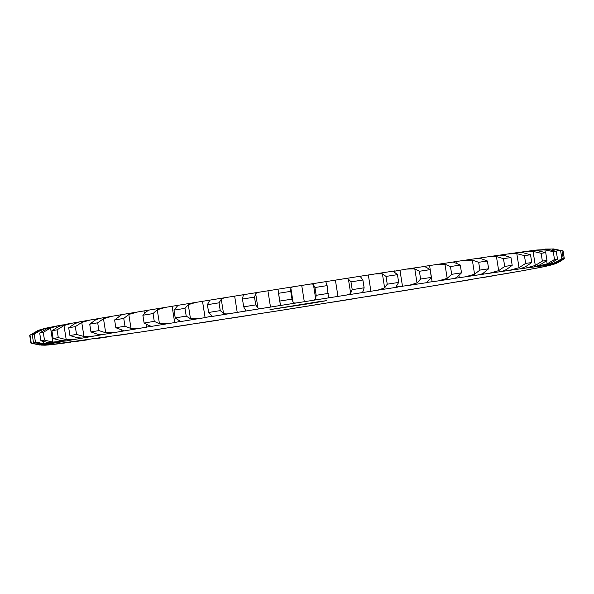 <?xml version="1.0" encoding="UTF-8"?>
<svg xmlns="http://www.w3.org/2000/svg" width="594" height="594" viewBox="0 0 594 594"><rect width="100%" height="100%" fill="white"/><g stroke="black" fill="none" stroke-linecap="round" stroke-linejoin="round"><path stroke-width="0.89" d="M124.547 330.821L115.444 332.395L105.71 332.788L98.916 330.591A270.01 2.621 -9 0 0 90.964 331.942L97.438 334.192L101.574 334.749L99.339 335.172L93.956 336.063L83.969 336.508L76.544 334.415A270.01 2.621 -9 0 0 69.936 335.565L77.094 337.704L82.469 338.075L81.074 338.35L76.27 339.152L66.216 339.627L58.294 337.622A270.01 2.621 -9 0 0 53.148 338.543L60.863 340.585L66.847 340.904L52.784 342.077L44.498 340.139A270.01 2.621 -9 0 0 40.919 340.822L49.057 342.79L56.935 342.797L43.926 343.822L35.425 341.929A270.01 2.621 -9 0 0 33.464 342.359L41.884 344.268L51.515 343.985L39.798 344.824L31.23 342.953A270.01 2.621 -9 0 0 30.933 343.124L39.494 344.995L50.698 344.453L45.077 345.196L48.671 344.951L141.008 331.979L285.38 309.667L429.061 286.546L521.398 270.931L545.099 266.491L554.321 264.085C555.241 263.595 557.179 263.602 564.263 258.702A270.01 2.621 -9 0 0 564.3 258.657L556.741 263.075L545.879 265.815L555.746 263.008L563.238 258.59A270.01 2.621 -9 0 0 561.865 258.687L554.321 263.112L542.084 266.082L550.259 263.536L557.521 259.132A270.01 2.621 -9 0 0 554.506 259.496L547.126 263.907L533.754 267.077L540.08 264.813L546.963 260.462A270.01 2.621 -9 0 0 542.359 261.078L535.291 265.451L525.601 268.102L519.891 268.911L525.386 266.817L531.756 262.541L530.524 254.759L523.158 252.74L517.433 252.606M94.327 338.87L94.327 338.87A252.999 2.458 -9 0 0 107.403 336.969M531.756 262.541A270.01 2.621 -9 0 0 525.66 263.402L519.037 267.708L509.355 270.374L502.249 271.399L506.467 269.52L512.191 265.332L510.959 257.551L504.239 255.442L499.673 255.13M512.191 265.332A270.01 2.621 -9 0 0 504.707 266.424L498.67 270.649L489.174 273.299L480.598 274.539M465.436 276.811A252.999 2.458 -9 0 1 480.695 274.547L483.665 272.861L488.632 268.785A270.01 2.621 -9 0 0 479.9 270.084L474.569 274.213L465.436 276.811L455.331 278.244M438.587 280.858A252.999 2.458 -9 0 1 455.739 278.267C454.893 278.445 455.45 277.947 457.402 276.782L461.516 272.839A270.01 2.621 -9 0 0 451.692 274.324L447.178 278.326L438.587 280.858L426.923 282.432L431.341 277.413L430.108 269.639L425.943 267.137C424.146 266.632 423.923 266.32 425.267 266.223L436.011 264.59L444.951 264.248L450.46 266.543A270.01 2.621 -9 0 1 460.283 265.058L453.155 261.999L462.86 260.543L472.341 260.135L478.667 262.303A270.01 2.621 -9 0 1 487.399 261.004L481.43 258.784L478.118 258.279L487.451 256.905L496.443 256.578L503.474 258.642A270.01 2.621 -9 0 1 510.959 257.551M431.341 277.413A270.01 2.621 -9 0 0 420.619 279.054L417.01 282.922L409.125 285.35L395.901 287.013L398.678 282.432L397.445 274.651L393.421 271.376L406.548 269.082L414.783 268.844L419.386 271.272A270.01 2.621 -9 0 1 430.108 269.639M398.678 282.432A270.01 2.621 -9 0 0 387.251 284.192L384.63 287.912L377.598 290.214L365.392 292.114C363.186 292.508 362.407 292.226 363.038 291.26L364.129 287.786L362.897 280.004L360.424 276.707M364.129 287.786A270.01 2.621 -9 0 0 352.212 289.649L350.638 293.198C349.918 294.171 347.906 294.891 344.594 295.359L331.994 297.334C329.403 297.794 328.192 297.579 328.348 296.696L327.108 285.61L326.024 282.38M328.341 293.384A270.01 2.621 -9 0 0 316.164 295.307L315.666 298.693C315.421 299.591 313.773 300.252 310.721 300.683L297.965 302.702C295.04 303.215 293.414 303.074 293.087 302.257L291.988 299.131L290.756 291.35L290.86 288.187C290.934 287.385 292.441 286.798 295.389 286.427L301.722 285.447L304.299 301.715L301.722 285.447L308.145 284.415C311.174 283.835 312.941 283.902 313.439 284.615L314.931 287.526A270.01 2.621 -9 0 1 327.108 285.61M280.398 304.403L280.368 304.277C280.606 305.108 279.358 305.71 276.626 306.088L263.944 308.108C260.736 308.68 258.732 308.59 257.93 307.863L255.732 304.9L254.499 297.119L255.695 293.785C256.252 292.901 258.138 292.255 261.367 291.84L274.049 289.82C276.759 289.285 278.126 289.412 278.141 290.206L278.133 290.087M245.656 310.306L245.404 309.868C246.124 310.61 245.3 311.152 242.931 311.479L230.561 313.469C227.138 314.07 224.784 314.048 223.515 313.387L220.263 310.603L219.03 302.821L221.28 299.309C222.304 298.359 224.532 297.653 227.985 297.2L240.355 295.211C242.701 294.728 243.637 294.921 243.169 295.79L243.288 295.329M220.263 310.603A270.01 2.621 -9 0 0 208.635 312.481L212.095 315.993L205.093 317.612L198.433 318.666L190.488 318.74L186.226 316.119L184.994 308.338L188.261 304.67L195.857 302.398L208.011 300.423L209.637 300.505L207.403 304.7A270.01 2.621 -9 0 1 219.03 302.821M186.226 316.119A270.01 2.621 -9 0 0 175.23 317.916L180.331 321.369L174.695 322.572L168.176 323.619L159.467 323.819L154.269 321.354L153.037 313.573L157.239 309.749L165.6 307.35L176.923 305.487L177.821 305.516L173.997 310.135A270.01 2.621 -9 0 1 184.994 308.338M150.965 326.336L140.34 328.222L131.029 328.534L124.985 326.21L123.752 318.429L128.801 314.456L137.763 311.954L147.854 310.276C148.871 310.001 148.47 310.41 146.659 311.494L142.879 315.251A270.01 2.621 -9 0 1 153.037 313.573M121.317 331.437L121.094 330.026L121.317 331.437M99.339 335.172L99.235 334.481L99.339 335.172M308.932 303.712L269.995 309.615L318.265 301.774L326.581 300.653L308.932 303.712M51.522 327.027L45.278 328.304L39.657 330.19L32.232 334.578A270.01 2.621 -9 0 1 34.192 334.147L41.699 329.744L48.901 327.509M63.098 324.844L53 326.685L46.822 328.712L39.687 333.041A270.01 2.621 -9 0 1 43.265 332.358L50.557 327.999L58.761 325.586M78.98 321.993L64.308 324.562M98.827 318.525L79.685 321.822M140.34 328.222A252.999 2.458 -9 0 0 124.376 330.888L115.845 327.732L114.612 319.951L121.8 314.62L98.998 318.481M352.212 289.649L350.98 281.868L348.411 279.121C347.431 278.482 345.3 278.475 342.018 279.091L329.418 281.066C326.804 281.37 325.705 281.89 326.113 282.618M387.251 284.192L386.018 276.418L382.402 273.834L375.022 273.945L362.815 275.839C360.588 276.091 359.919 276.537 360.81 277.19M525.66 263.402L524.428 255.62L516.81 253.638L507.759 253.965L500.096 255.093M542.359 261.078L541.127 253.296L533.063 251.373L524.212 251.663L518.592 252.487M554.506 259.496L553.274 251.715L544.891 249.829L532.989 250.549M62.392 343.332L61.011 343.451M52.472 344.557L51.002 344.676M76.336 341.439L75.408 341.513M45.077 345.196L40.927 345.099M94.275 338.884L93.904 338.907M30.933 343.124L29.7 335.343A270.01 2.621 -9 0 1 29.737 335.298A270.01 2.621 -9 0 1 29.997 335.172L37.571 330.747L43.622 328.749M157.306 329.514L156.675 329.611M53.148 338.543L51.916 330.761L58.635 326.514L64.709 324.502M186.828 325.015L186.256 325.104M51.916 330.761A270.01 2.621 -9 0 1 57.061 329.841L63.989 325.549L72.602 323.069M69.936 335.565L68.704 327.784L74.859 323.626L79.841 321.8M218.414 320.144L217.894 320.225M68.704 327.784A270.01 2.621 -9 0 1 75.312 326.633L81.742 322.431L90.451 319.951M96.829 319.327L96.763 318.904L96.829 319.327M90.964 331.942L89.731 324.161L95.203 320.121L98.99 318.488M251.47 314.991L250.995 315.065M89.731 324.161A270.01 2.621 -9 0 1 97.683 322.809L103.482 318.711L112.058 316.26M118.911 316.268L118.741 315.169L118.919 316.268M285.38 309.667L284.957 309.726M115.845 327.732A270.01 2.621 -9 0 1 124.985 326.21M121.911 314.597L137.763 311.954M146.592 327.205L146.146 324.406L146.592 327.205M144.401 313.372L144.015 310.937L144.401 313.372M299.064 307.499L299.473 307.432M148.418 310.246L147.854 310.276M168.176 323.619A252.999 2.458 -9 0 0 150.43 326.544C151.47 326.425 150.958 326.099 148.894 325.564L144.112 323.032A270.01 2.621 -9 0 1 154.269 321.354M319.527 304.247L319.149 304.306M148.047 310.239L165.6 307.35M174.688 322.572L172.112 306.304L174.688 322.572M333.137 302.079L333.59 302.004M176.923 305.487L195.857 302.398M205.093 317.612L202.517 301.336L205.093 317.612M366.565 296.718L367.07 296.636M208.011 300.423L227.985 297.2M237.229 312.414L234.652 296.146L237.229 312.414M398.737 291.506L399.294 291.416M261.367 291.84L240.355 295.211M245.404 309.868L243.696 306.831A270.01 2.621 -9 0 1 255.732 304.9M270.5 307.083L267.924 290.815L270.508 307.083M429.061 286.546L429.67 286.442M295.389 286.427L274.049 289.82M280.368 304.277L279.767 301.069A270.01 2.621 -9 0 1 291.988 299.131M304.299 301.715L301.722 285.447M329.418 281.066L308.145 284.415M337.979 296.413L335.402 280.145L337.979 296.413M362.815 275.839L342.018 279.091M481.133 277.873A252.999 2.458 -9 0 0 495.01 275.512L495.173 275.475M362.83 291.892L363.038 291.26M370.916 291.275L368.339 275.007L370.916 291.275M394.668 270.909L375.022 273.945M514.315 272.178L515.02 272.007M402.509 286.39L399.933 270.122L402.509 286.39M424.398 266.476L406.548 269.082M529.692 269.438L530.902 269.156M432.15 281.86L429.573 265.592L432.157 281.86M452.776 262.095L436.011 264.59M541 267.315L542.478 266.973M459.303 277.762L458.969 275.616L459.311 277.762M457.016 263.291L456.727 261.494L457.016 263.291M548.722 265.696L550.378 265.251M463.617 260.432L478.118 258.279M483.457 274.168L483.286 273.069L483.464 274.168M481.014 258.709L480.88 257.9L481.014 258.709M564.3 258.657L563.067 250.876L553.073 248.901M504.165 271.154L504.083 270.656L504.165 271.154M561.865 258.687L560.632 250.906A270.01 2.621 -9 0 1 562.006 250.809L553.519 248.938L542.998 249.324M560.632 250.906L552.086 249.035L545.329 249.049M553.274 251.715A270.01 2.621 -9 0 1 556.288 251.351L548.032 249.458L536.62 250.029M541.127 253.296A270.01 2.621 -9 0 1 545.73 252.68L537.845 250.735L531.058 250.757M114.612 319.951A270.01 2.621 -9 0 1 123.752 318.429M243.696 306.831L242.463 299.049L243.169 295.79M242.463 299.049A270.01 2.621 -9 0 1 254.499 297.119M279.767 301.069L278.141 290.206M278.534 293.288A270.01 2.621 -9 0 1 290.756 291.35M350.98 281.868A270.01 2.621 -9 0 1 362.897 280.004M386.018 276.418A270.01 2.621 -9 0 1 397.445 274.651M524.428 255.62A270.01 2.621 -9 0 1 530.524 254.759M31.23 342.953L29.997 335.172M33.464 342.359L32.232 334.578M35.425 341.929L34.192 334.147M40.919 340.822L39.687 333.041M44.498 340.139L43.265 332.358M58.294 337.622L57.061 329.841M76.544 334.415L75.312 326.633M98.916 330.591L97.683 322.809M144.112 323.032L142.879 315.251M175.23 317.916L173.997 310.135M208.635 312.481L207.403 304.7M316.164 295.307L314.931 287.526M420.619 279.054L419.386 271.272M451.692 274.324L450.46 266.543M461.516 272.839L460.283 265.058M479.9 270.084L478.667 262.303M488.632 268.785L487.399 261.004M504.707 266.424L503.474 258.642M563.238 258.59L562.006 250.809M557.521 259.132L556.288 251.351M546.963 260.462L545.73 252.68M70.976 342.166A252.999 2.458 -9 0 1 66.743 342.738A252.999 2.458 -9 0 1 62.942 343.243M87.221 339.894A252.999 2.458 -9 0 1 76.567 341.394M131.14 333.457A252.999 2.458 -9 0 1 115.882 335.721M157.989 329.41A252.999 2.458 -9 0 1 140.845 332.001M187.452 324.918A252.999 2.458 -9 0 1 168.733 327.777M218.978 320.055A252.999 2.458 -9 0 1 199.035 323.136M251.982 314.909A252.999 2.458 -9 0 1 231.185 318.161M285.855 309.585A252.999 2.458 -9 0 1 264.582 312.934M319.951 304.18A252.999 2.458 -9 0 1 298.611 307.573M353.645 298.789A252.999 2.458 -9 0 1 332.633 302.16M386.315 293.525A252.999 2.458 -9 0 1 366.015 296.8M417.337 288.469A252.999 2.458 -9 0 1 398.143 291.602M446.146 283.724A252.999 2.458 -9 0 1 428.4 286.65M472.2 279.38A252.999 2.458 -9 0 1 456.237 282.046M514.159 272.201A252.999 2.458 -9 0 1 502.621 274.205M529.291 269.498A252.999 2.458 -9 0 1 520.307 271.116M540.109 267.463A252.999 2.458 -9 0 1 533.85 268.659M546.435 266.127A252.999 2.458 -9 0 1 543.013 266.884M548.128 265.518A252.999 2.458 -9 0 1 547.609 265.815M545.173 265.652A252.999 2.458 -9 0 1 547.571 265.481M537.615 266.52A252.999 2.458 -9 0 1 542.879 265.889M525.601 268.102A252.999 2.458 -9 0 1 533.635 267.025M509.355 270.374A252.999 2.458 -9 0 1 520.01 268.874M489.174 273.299A252.999 2.458 -9 0 1 502.249 271.399M409.125 285.35A252.999 2.458 -9 0 1 427.843 282.492M377.598 290.214A252.999 2.458 -9 0 1 397.542 287.132M344.594 295.359A252.999 2.458 -9 0 1 365.392 292.114M310.721 300.683A252.999 2.458 -9 0 1 331.994 297.334M276.626 306.088A252.999 2.458 -9 0 1 297.965 302.702M242.931 311.479A252.999 2.458 -9 0 1 263.944 308.108M210.261 316.751A252.999 2.458 -9 0 1 230.561 313.469M179.24 321.8A252.999 2.458 -9 0 1 198.433 318.666M101.567 334.756A252.999 2.458 -9 0 1 115.444 332.395M82.418 338.068A252.999 2.458 -9 0 1 93.956 336.063M67.285 340.77A252.999 2.458 -9 0 1 76.27 339.152M56.467 342.805A252.999 2.458 -9 0 1 62.726 341.609M50.141 344.141A252.999 2.458 -9 0 1 53.564 343.391M48.448 344.75A252.999 2.458 -9 0 1 48.968 344.453M51.403 344.617A252.999 2.458 -9 0 1 49.012 344.787M58.962 343.755A252.999 2.458 -9 0 1 53.698 344.379M39.798 344.824L39.664 343.978M37.63 331.148L37.571 330.747M43.926 343.822L43.592 341.721M41.951 331.378L41.699 329.744M52.784 342.077L50.557 327.999M66.216 339.627L63.989 325.549M83.969 336.508L81.742 322.431M105.71 332.788L103.482 318.711M131.029 328.534L128.801 314.456M159.467 323.819L157.239 309.749M190.488 318.74L188.261 304.67M223.515 313.387L221.28 299.309M257.93 307.863L255.695 293.785M293.087 302.257L290.86 288.187M315.666 298.693L313.439 284.615M350.638 293.198L348.411 279.121M384.63 287.912L382.402 273.834M417.01 282.922L414.783 268.844M447.178 278.326L444.951 264.248M474.569 274.213L472.341 260.135M498.67 270.649L496.443 256.578M556.741 263.075L556.66 262.6M519.037 267.708L516.81 253.638M554.321 263.112L554.068 261.546M552.264 250.148L552.086 249.035M535.291 265.451L533.063 251.373M547.126 263.907L546.621 260.744M545.322 252.524L544.891 249.829M29.737 335.298L39.679 329.915M499.725 255.116L487.451 256.905M517.664 252.561L507.759 253.965M531.608 250.668L524.212 251.663M278.319 292.085L279.937 302.331"/></g></svg>
